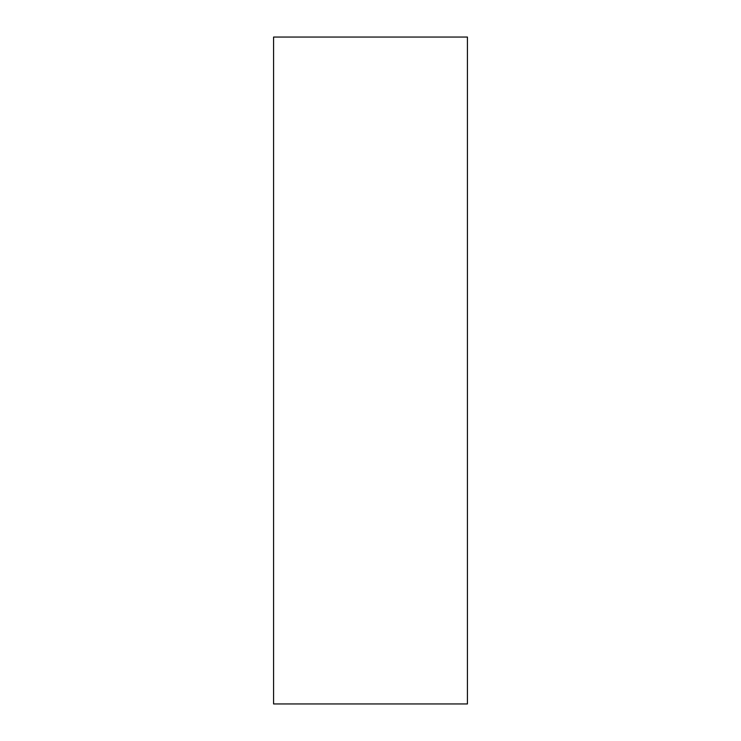 <?xml version="1.0" encoding="UTF-8"?>
<svg xmlns="http://www.w3.org/2000/svg" width="741" height="741" viewBox="0 0 741 741"><rect width="100%" height="100%" fill="white"/><g stroke="black" fill="none" stroke-linecap="round" stroke-linejoin="round"><path stroke-width="1.11" d="M467.423 703.95L273.577 703.95L273.577 37.05L467.423 37.05L467.423 703.95"/></g></svg>
